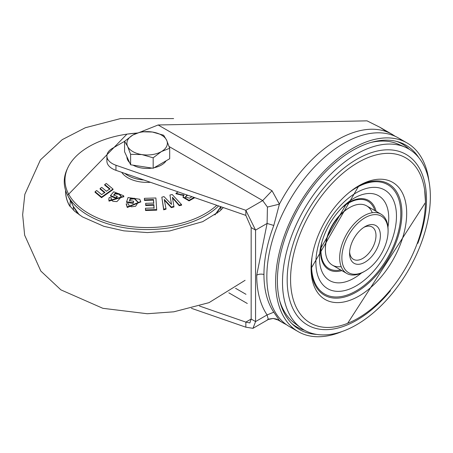 <?xml version="1.0" encoding="UTF-8"?>
<svg xmlns="http://www.w3.org/2000/svg" width="453" height="453" viewBox="0 0 453 453"><rect width="100%" height="100%" fill="white"/><g stroke="black" fill="none" stroke-linecap="round" stroke-linejoin="round"><path stroke-width="0.68" d="M418.776 157.633A106.432 61.449 120 0 0 398.821 142.032A106.432 61.449 120 0 0 352.655 150.419A106.432 61.449 120 0 0 285.062 238.136A106.432 61.449 120 0 0 293.221 324.943A106.432 61.449 120 0 0 316.709 334.416M342.094 331.511A108.918 62.888 -60 0 1 298.199 331.647A108.918 62.888 -60 0 1 281.5 244.365A108.918 62.888 -60 0 1 352.655 148.386A108.918 62.888 -60 0 1 407.117 142.989A108.918 62.888 -60 0 1 428.946 181.075M402.536 140.758A108.918 62.888 120 0 0 398.317 137.91A108.918 62.888 120 0 0 343.855 143.301A108.918 62.888 120 0 0 272.7 239.286A108.918 62.888 120 0 0 289.393 326.562A108.918 62.888 120 0 0 293.974 328.799M304.575 330.271A105.606 60.974 -60 0 1 291.828 323.606M396.97 141.495A105.606 60.974 -60 0 1 409.11 149.201M268.754 319.076L273.221 318.453L279.399 320.458L276.398 319.054M276.76 319.269L283.204 322.989A108.918 62.888 -60 0 1 279.399 320.458L273.793 312.196L267.1 314.92L255.566 321.579L251.166 319.037L249.875 322.938L245.849 322.106L245.849 327.191L252.989 328.329L255.566 321.579L255.566 230.101L251.166 227.559L251.166 319.037L245.849 322.106L199.467 306.018M191.415 308.306L245.849 327.191M169.116 146.551L262.695 200.577L272.026 190.73L279.399 204.144L273.793 225.469A108.284 62.52 120 0 0 263.952 274.518A108.284 62.52 120 0 0 273.793 312.196M141.308 131.732A18.669 10.781 180 0 1 142.519 131.194L158.142 124.977L367.032 120.849L379.773 127.202L386.941 131.863M107.423 158.544A18.669 10.781 0 0 0 106.897 161.087A18.669 10.781 0 0 0 115.957 170.328L245.849 215.385L245.849 210.305L115.957 165.243A18.669 10.781 180 0 1 106.897 156.002A18.669 10.781 180 0 1 112.367 148.38L124.569 141.336M245.849 215.385L251.166 227.559M267.429 207.061L267.1 223.442L255.566 230.101L245.849 210.305L262.695 200.577L267.429 207.061L279.399 204.144A108.918 62.888 -60 0 1 392.122 134.331L395.305 136.353M273.793 225.469L267.1 223.442L256.721 275.175A114.201 65.934 120 0 0 267.1 314.92L268.312 319.484L267.429 319.648M276.421 319.059L273.221 318.453L268.312 319.484L252.989 328.329M401.505 145.815A103.669 59.853 120 0 0 398.119 144.128A103.669 59.853 120 0 0 371.069 142.429M430.35 196.817A104.541 60.357 120 0 0 405.101 147.146A104.541 60.357 120 0 0 325.877 179.399A104.541 60.357 120 0 0 282.502 282.174A104.541 60.357 120 0 0 300.792 327.819A104.541 60.357 120 0 0 382.423 304.393A104.541 60.357 120 0 0 430.35 196.817M279.688 300.707A103.669 59.853 120 0 0 294.682 323.289A103.669 59.853 120 0 0 297.842 325.373M349.02 207.916A32.678 18.867 120 0 0 348.476 208.227A32.678 18.867 120 0 0 325.373 248.244L325.373 249.512A34.23 19.762 120 0 0 332.462 265.186A34.23 19.762 120 0 0 341.177 266.602M372.275 212.734A34.23 19.762 120 0 0 366.692 205.894A34.23 19.762 120 0 0 349.574 207.587A34.23 19.762 120 0 0 325.373 249.512M364.439 271.421A34.23 19.762 -60 0 1 363.878 271.749A34.23 19.762 -60 0 1 346.766 273.442A34.23 19.762 -60 0 1 339.676 257.774A34.23 19.762 -60 0 1 354.614 223.323A34.23 19.762 -60 0 1 380.996 214.15A34.23 19.762 -60 0 1 388.085 229.824L388.085 231.092A32.678 18.867 -60 0 1 364.982 271.115A32.678 18.867 -60 0 1 341.873 257.774A32.678 18.867 -60 0 1 364.982 217.751A32.678 18.867 -60 0 1 388.085 231.092M349.574 253.323A21.784 12.576 120 0 0 364.982 262.219A21.784 12.576 120 0 0 380.384 235.537A21.784 12.576 120 0 0 364.982 226.647A21.784 12.576 120 0 0 349.574 253.323M349.62 251.981A18.669 10.781 120 0 0 353.442 259.331A18.669 10.781 120 0 0 367.83 254.331A18.669 10.781 120 0 0 375.984 235.537A18.669 10.781 120 0 0 372.117 226.993A18.669 10.781 120 0 0 363.838 227.355M183.89 195.566L175.945 193.759L176.058 193.221L180.764 194.558L184.026 194.977L183.029 196.778L189.014 200.3L194.122 197.44M194.779 197.672L189.048 200.883L182.989 197.304L183.04 196.778M179.252 205.69L179.269 205.09L181.54 204.597L181.63 205.175L179.252 205.69L172.514 197.944M171.296 207.644L171.308 207.044L173.907 206.37L173.969 206.947L171.296 207.644L165.107 200.985M165.985 208.55L166.047 209.127L163.68 209.847L161.829 197.185L163.731 209.235L165.985 208.55L164.229 199.416L171.308 207.044M171.41 203.895L169.943 195.033L171.523 204.433L163.98 196.579L161.829 197.185M121.715 172.327A27.231 15.719 0 0 0 150.43 182.287M104.756 192.887L100.062 189.009L100.141 188.465L104.836 192.349L101.682 194.643L96.687 190.515L95.113 191.693L101.551 197.066L112.973 189.026L106.313 183.482L104.734 184.518L109.96 188.822L106.415 191.24L101.721 187.355L100.141 188.465M109.881 189.348L104.654 185.051L104.734 184.518M112.973 189.026L113.052 189.547L101.534 197.672L95.034 192.242L95.113 191.693M121.393 197.095L119.128 194.303L119.162 193.737L121.444 196.795L116.897 201.613L112.933 201.313L111.195 199.903L111.308 197.802L111.104 199.19M119.128 194.303L115.13 193.884L113.782 195.486M117.202 196.432L117.282 196.942L116.081 198.397L110.475 196.098L110.555 195.543L116.07 197.802L117.202 196.432L113.709 194.977L115.102 193.318L119.162 193.737M123.799 196.67L109.014 201.138L108.805 198.992L109.071 200.577L123.771 196.364L123.658 195.775L113.709 191.778L110.555 195.543M138.131 202.468L134.371 198.822L130.192 199.269L129.575 201.075M133.663 201.24L133.182 203.374L126.517 202.361L126.591 201.789L133.142 202.785L133.663 201.24L129.507 200.583L130.147 198.708L134.388 198.25L138.159 202.259L135.617 206.251L131.523 206.806L129.167 205.826L128.358 203.788L126.149 203.924L127.31 206.919L140.724 201.545L139.756 199.252L128.04 197.531L126.591 201.789M140.741 201.891L127.265 207.497L126.149 203.924M155.894 197.978L156.732 210.164L145.509 210.498L145.453 208.238L145.56 209.903L156.67 209.575L155.894 197.978L144.394 198.329L144.501 199.864L153.516 199.535L153.76 203.057L145.656 203.335L145.764 204.937L153.867 204.66L154.082 207.933L145.453 208.238M154.02 208.42L153.81 205.243L145.707 205.52L145.656 203.335M153.697 203.544L153.465 200.113L144.45 200.441L144.394 198.329M187.672 195.203L185.588 196.738M124.807 173.397A27.231 15.719 0 0 0 143.839 180M173.907 206.37L172.417 197.236L179.269 205.09M181.54 204.597L172.191 194.496L169.943 195.033M163.68 209.847L163.731 209.235M178.731 192.106L178.08 191.93L176.058 193.221M189.048 200.883L189.014 200.3M180.753 195.13L180.764 194.558M191.97 196.698L189.462 198.188L185.368 197.004L187.038 194.988M145.509 210.498L145.56 209.903M156.732 210.164L156.67 209.575M144.45 200.441L144.501 199.864M153.465 200.113L153.516 199.535M145.707 205.52L145.764 204.937M153.81 205.243L153.867 204.66M127.265 207.497L127.31 206.919M133.182 203.374L133.142 202.785M130.192 199.269L130.147 198.708M134.371 198.822L134.388 198.25M111.308 197.802L109.264 197.485L108.805 198.992M109.014 201.138L109.071 200.577M116.081 198.397L116.07 197.802M115.13 193.884L115.102 193.318M101.534 197.672L101.551 197.066M223.329 207.576L219.699 211.183L202.695 221.67L169.637 230.962L147.35 232.576L123.828 230.843L103.856 226.307L82.435 216.879L74.581 211.206L69.162 205.158A81.546 47.078 180 0 1 65.6 190.368M70.402 200.673A77.061 44.49 0 0 0 70.13 206.596M73.363 206.472A73.794 42.605 0 0 0 73.477 210.209M65.674 190.583A81.466 47.033 0 0 0 68.805 204.28A81.466 47.033 0 0 0 69.819 206.177M220.781 210.209A73.794 42.605 0 0 0 220.905 206.732M166.115 160.798A20.226 11.676 180 0 1 154.111 167.729M152.049 168.097A20.226 11.676 180 0 1 141.891 168.052A20.226 11.676 180 0 1 133.057 165.158M129.598 162.599A20.226 11.676 180 0 1 126.902 156.783M169.688 148.267L169.688 158.737L153.176 168.273L130.611 164.779L124.569 151.755L124.569 141.291L127.587 146.325A20.226 11.676 180 0 1 132.825 135.045A20.226 11.676 180 0 1 152.367 132.021A20.226 11.676 180 0 1 166.67 140.283A20.226 11.676 180 0 1 161.432 151.562L169.688 148.267L166.67 140.283L163.646 135.243L152.367 132.021L141.081 131.755L132.825 135.045L124.569 141.291M141.891 154.586A20.226 11.676 180 0 1 127.587 146.325L130.611 154.314L141.891 154.586A20.226 11.676 0 0 0 161.432 151.562L153.176 157.803L141.891 154.586M130.611 164.779L130.611 154.314M153.176 168.273L153.176 157.803M247.304 303.499L228.827 292.831M255.566 321.579L261.732 318.017M115.957 165.243L115.957 170.328M142.519 131.194L143.222 131.602M272.026 190.73L158.142 124.977M263.952 274.518A6.223 3.596 -0 0 0 256.721 275.175M245.985 294.314L235.56 288.301M390.475 290.73A98.511 56.874 -60 0 1 287.174 279.943A98.511 56.874 -60 0 1 356.828 159.292A98.511 56.874 -60 0 1 426.483 199.513A98.511 56.874 -60 0 1 417.819 243.363M425.407 203.561A95.362 55.056 -60 0 1 347.666 323.312A95.362 55.056 -60 0 1 290.566 279.337A95.362 55.056 120 0 1 352.819 165.758A95.362 55.056 120 0 1 424.637 190L425.509 202.446L347.666 323.312M425.429 201.472A95.362 55.056 120 0 0 424.637 190M406.681 213.312A67.599 39.026 120 0 0 358.878 185.719A67.599 39.026 120 0 0 311.081 268.51A67.599 39.026 120 0 0 358.878 296.103A67.599 39.026 120 0 0 406.681 213.312M357.7 186.415A64.235 37.084 -60 0 1 401.919 213.312A64.235 37.084 -60 0 1 357.1 291.63A64.235 37.084 -60 0 1 311.098 267.14M350.209 191.715A63.131 36.45 -60 0 1 400.82 213.578A63.131 36.45 -60 0 1 356.177 290.9A63.131 36.45 -60 0 1 311.534 265.124A63.131 36.45 -60 0 1 311.936 258M396.466 216.092A56.976 32.893 120 0 0 356.177 192.831A56.976 32.893 120 0 0 315.888 262.61A56.976 32.893 120 0 0 356.177 285.871A56.976 32.893 120 0 0 396.466 216.092M387.966 227.095A48.975 28.279 120 0 0 388.748 218.17A48.975 28.279 120 0 0 346.664 203.414A48.975 28.279 120 0 0 320.299 249.082A48.975 28.279 120 0 0 319.49 258.159A48.975 28.279 120 0 0 361.454 273.006M341.868 270.617A39.898 23.035 -60 0 1 320.52 251.341A39.898 23.035 -60 0 1 320.826 246.387M344.591 205.215A39.898 23.035 -60 0 1 376.098 211.325M340.599 269.886A38.901 22.457 -60 0 1 320.967 250.786A38.901 22.457 -60 0 1 321.845 242.327M341.59 208.131A38.901 22.457 -60 0 1 374.829 210.594M136.931 133.057A82.146 47.429 0 0 0 126.999 134.139A82.146 47.429 0 0 0 67.486 191.744A82.146 47.429 0 0 0 167.259 226.104A82.146 47.429 0 0 0 216.749 205.294M214.858 214.915A76.948 44.422 0 0 0 220.781 206.693L214.982 214.83M218.612 205.939A82.876 47.848 180 0 1 167.44 228.114A82.876 47.848 180 0 1 67.633 195.254A82.876 47.848 180 0 1 67.548 168.363M71.144 200.826A76.948 44.422 0 0 0 73.324 206.398A76.948 44.422 0 0 0 79.4 214.915M76.636 211.664A70.844 40.9 0 0 0 76.936 213.125M217.321 213.125A70.844 40.9 0 0 0 217.621 211.664M398.317 137.91L407.117 142.989M289.393 326.562L298.199 331.647M283.204 322.989L286.545 324.739M106.897 156.002L106.897 161.087M161.24 126.8L160.317 126.234M379.773 127.202L392.122 134.331M398.119 144.128L405.101 147.146M294.682 323.289L300.792 327.819M311.081 268.51L358.878 185.719M346.664 203.414L320.299 249.082M348.476 208.227L349.574 207.587M332.462 265.186L346.766 273.442M364.982 271.115L363.878 271.749M366.692 205.894L380.996 214.15M136.982 133.04L126.948 134.128L67.633 195.254L73.324 206.398L79.275 214.83M185.356 196.925L185.419 197.463M140.764 202.072L140.713 201.551M123.828 196.879L123.771 196.364M121.381 197.327L121.438 196.795M173.618 118.584L120.447 118.607L85.317 127.74L62.22 139.66L40.413 159.909L24.841 194.32L22.65 214.728L24.649 235.175L40.827 271.058L60.906 289.869L102.865 308.312L147.304 313.736L173.81 311.817L209.003 302.661L245.09 280.316"/></g></svg>
